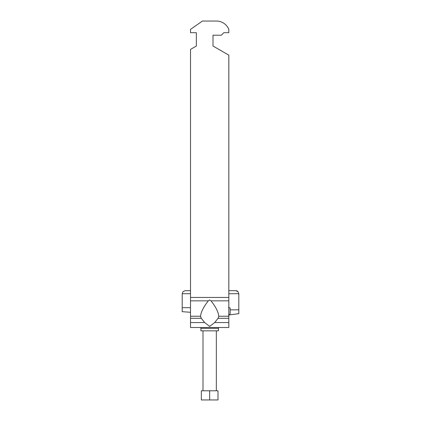 <?xml version="1.0" encoding="UTF-8"?>
<svg xmlns="http://www.w3.org/2000/svg" width="421" height="421" viewBox="0 0 421 421"><rect width="100%" height="100%" fill="white"/><g stroke="black" fill="none" stroke-linecap="round" stroke-linejoin="round"><path stroke-width="0.63" d="M219.246 327.501A0.831 0.831 0 0 0 218.41 328.333L218.41 330.832L200.922 330.832L200.922 328.333A0.831 0.831 0 0 0 200.091 327.501M204.674 322.565L201.291 318.292L200.554 316.245C201.006 311.924 203.606 306.788 208.342 300.841L209.669 299.978L210.989 300.841C215.736 306.798 218.331 311.929 218.778 316.245L218.046 318.292L214.663 322.565L209.669 326.391L204.674 322.565L190.513 322.565L190.513 327.501L228.819 327.501L228.819 55.167L213 46.031L213 35.206L213 46.031M190.513 322.565L190.513 49.399L196.344 46.031L196.344 32.706L190.513 32.706L190.513 29.375L202.406 21.05L216.468 21.05A13.325 13.325 0 0 1 228.819 29.375L228.819 32.706L223.825 32.706L221.325 35.206L213 35.206M196.344 46.031L196.344 32.706M217.994 399.95L201.338 399.95L201.338 390.788L217.994 390.788L217.994 399.95M209.669 399.95L209.669 390.788M230.155 309.83L238.812 309.83L238.812 293.721L237.986 291.674L235.881 290.695L228.819 290.695M190.513 307.704L182.188 307.704L182.188 293.721L190.513 293.721M228.819 293.721L238.812 293.721M228.487 307.477L230.155 308.04L230.155 313.345C230.045 314.35 229.492 314.903 228.487 315.008M238.812 309.83L238.812 313.677L228.819 314.982A1.663 1.663 0 0 0 230.155 313.345M182.188 307.704L182.188 311.677L190.513 312.293M190.513 290.695L185.119 290.695L183.014 291.674L182.188 293.721L183.014 291.674M237.06 290.895L235.813 290.695M237.07 290.9L237.986 291.674M228.819 300.841L210.989 300.841M228.819 297.447L190.513 297.447M208.342 300.841L190.513 300.841M228.819 316.245L218.778 316.245M200.554 316.245L190.513 316.245M201.291 318.292L190.513 318.292M228.819 318.292L218.046 318.292M228.819 322.565L214.663 322.565M218.41 328.333L200.922 328.333M216.331 330.832L216.331 390.788M203.006 330.832L203.006 390.788"/></g></svg>
